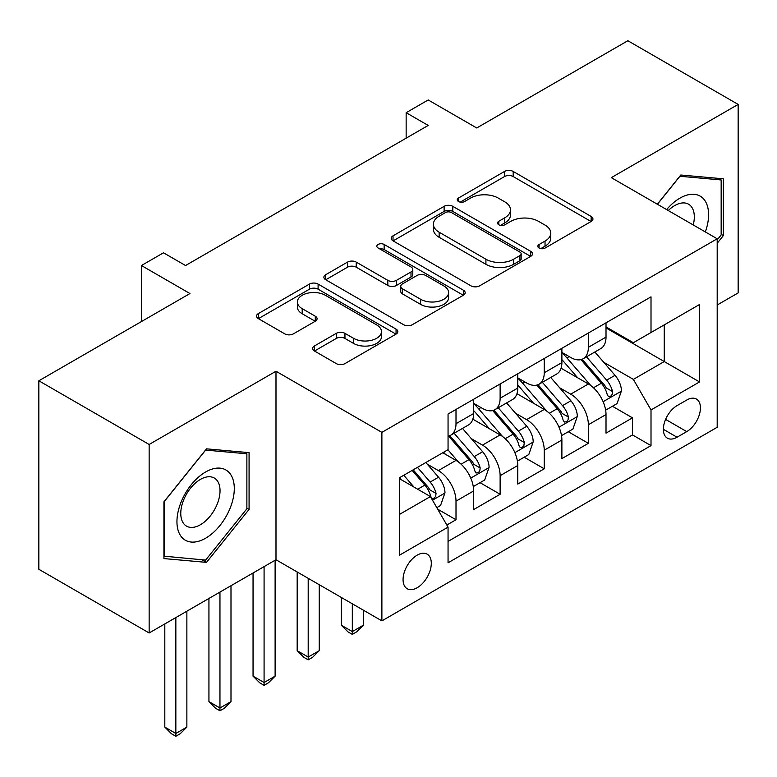 <?xml version="1.0" encoding="UTF-8"?>
<svg xmlns="http://www.w3.org/2000/svg" width="777" height="777" viewBox="0 0 777 777"><rect width="100%" height="100%" fill="white"/><g stroke="black" fill="none" stroke-linecap="round" stroke-linejoin="round"><path stroke-width="1.17" d="M539.073 248.028A4.283 2.477 0 0 0 545.133 248.028L591.151 221.464A6.129 3.535 0 0 0 592.938 218.959A6.129 3.535 0 0 0 591.151 216.462L513.199 171.455A6.129 3.535 0 0 0 504.535 171.455L458.527 198.018A4.283 2.477 0 0 0 457.264 199.767A4.283 2.477 0 0 0 458.527 201.525A4.283 2.477 0 0 0 464.588 201.525L470.541 198.086A19.6 11.315 0 0 1 498.261 198.086L504.749 201.835A19.6 11.315 0 0 1 510.489 209.839A19.6 11.315 0 0 1 504.749 217.832L498.795 221.27A4.283 2.477 0 0 0 497.542 223.028A4.283 2.477 0 0 0 498.795 224.776A4.283 2.477 0 0 0 504.856 224.776L510.819 221.338A19.6 11.315 0 0 1 538.529 221.338L545.027 225.087A19.6 11.315 0 0 1 550.767 233.09A19.6 11.315 0 0 1 545.027 241.084L539.073 244.522A4.283 2.477 0 0 0 537.82 246.28A4.283 2.477 0 0 0 539.073 248.028L539.073 244.522M417.181 587.752A19.969 11.529 120 0 0 430.225 570.163A19.969 11.529 120 0 0 427.165 554.166A19.969 11.529 120 0 0 417.181 555.147A19.969 11.529 120 0 0 404.137 572.746A19.969 11.529 120 0 0 407.197 588.743A19.969 11.529 120 0 0 417.181 587.752M314.423 345.979A6.129 3.535 0 0 0 312.626 348.475A6.129 3.535 0 0 0 314.423 350.971L336.286 363.607A6.129 3.535 0 0 0 344.949 363.607L396.056 334.1A6.129 3.535 0 0 0 397.843 331.594A6.129 3.535 0 0 0 396.056 329.098L318.104 284.091A6.129 3.535 0 0 0 309.44 284.091L258.333 313.597A6.129 3.535 0 0 0 256.546 316.093A6.129 3.535 0 0 0 258.333 318.599L284.751 333.848A6.129 3.535 0 0 0 293.415 333.848L315.287 321.222A6.129 3.535 0 0 0 317.084 318.725A6.129 3.535 0 0 0 315.287 316.22L302.185 308.654A16.385 9.46 0 0 1 297.387 301.971A16.385 9.46 0 0 1 307.498 293.23A16.385 9.46 0 0 1 325.359 295.279L376.67 324.912A16.385 9.46 0 0 1 381.468 331.594A16.385 9.46 0 0 1 371.357 340.336A16.385 9.46 0 0 1 353.506 338.286L344.949 333.352A6.129 3.535 0 0 0 336.286 333.352L314.423 345.979L314.423 350.971M717.19 305.011L738.15 292.91L738.15 104.419L627.855 40.734L476.738 127.982L428.205 99.961L406.148 112.694L428.205 125.427L185.548 265.53L163.491 252.797L141.433 265.53L141.433 321.571M149.145 444.473L149.145 632.973L275.99 559.741L275.99 371.241L149.145 444.473L38.85 380.788L189.957 293.551L141.433 265.53M275.99 371.241L381.886 432.371L717.19 238.782L717.19 427.282L381.886 620.872L381.886 432.371M738.15 104.419L611.305 177.651L717.19 238.782M470.969 285.839A6.129 3.535 0 0 0 479.632 285.839L530.74 256.342A6.129 3.535 0 0 0 532.527 253.836A6.129 3.535 0 0 0 530.74 251.34L452.787 206.332A6.129 3.535 0 0 0 444.123 206.332L393.026 235.839A6.129 3.535 0 0 0 391.229 238.335A6.129 3.535 0 0 0 393.026 240.841L470.969 285.839M379.798 248.951A4.283 2.477 0 0 1 384.139 249.563L384.139 244.464L463.393 290.219A6.129 3.535 0 0 1 465.19 292.715A6.129 3.535 0 0 1 463.393 295.221L412.296 324.718A6.129 3.535 0 0 1 403.632 324.718L325.68 279.72L325.68 274.718A6.129 3.535 0 0 0 323.883 277.214A6.129 3.535 0 0 0 325.68 279.72M325.68 274.718L347.552 262.092A6.129 3.535 0 0 1 356.206 262.092L387.82 280.342A6.129 3.535 0 0 0 396.484 280.342L410.994 271.969A6.129 3.535 0 0 0 412.791 269.464A6.129 3.535 0 0 0 410.994 266.967L378.078 247.96A4.283 2.477 0 0 1 376.826 246.212A4.283 2.477 0 0 1 379.467 243.929A4.283 2.477 0 0 1 384.139 244.464M149.145 632.973L38.85 569.288L38.85 380.788M446.853 525.029L456.002 519.745L437.694 509.178M427.282 464.19L438.354 470.58A24.961 14.413 60 0 1 456.002 501.146L473.649 490.957L473.649 509.557L500.126 494.269L480.05 482.682M471.396 438.714L482.478 445.114A24.961 14.413 60 0 1 500.126 475.679L517.773 465.491L517.773 484.081L544.24 468.803L524.164 457.206M515.52 413.238L526.592 419.638A24.961 14.413 60 0 1 544.24 450.204L561.888 440.015L561.888 458.615L588.364 443.327L588.364 424.737A24.961 14.413 -120 0 0 570.716 394.162L559.634 387.772M568.288 431.74L588.364 443.327M473.649 490.957A24.961 14.413 -120 0 0 456.002 460.392L442.764 452.748M517.773 465.491A24.961 14.413 -120 0 0 500.126 434.926L472.834 419.172M561.888 440.015A24.961 14.413 -120 0 0 544.24 409.45L516.958 393.696M686.751 400.029L677.049 405.633A19.338 11.169 120 0 0 664.413 422.669A19.338 11.169 120 0 0 667.375 438.17A19.338 11.169 120 0 0 677.049 437.218L686.751 431.614A19.338 11.169 120 0 0 699.387 414.568A19.338 11.169 120 0 0 696.425 399.067A19.338 11.169 120 0 0 686.751 400.029M399.533 514.393L430.409 496.561L448.057 527.136L448.057 562.791L651.009 445.619L651.009 409.955L633.362 379.39L603.758 362.296M448.057 527.136L399.533 555.147L399.533 477.709L448.057 449.698L448.057 414.034L651.009 296.863L651.009 332.517L699.543 304.506L699.543 381.934L651.009 409.955M473.649 403.331L482.478 408.43A24.961 14.413 60 0 0 494.959 409.664L512.606 399.475A24.961 14.413 -120 0 0 517.773 388.053L517.773 373.786M517.773 377.865L526.592 382.954A24.961 14.413 60 0 0 539.073 384.197L556.721 374.009A24.961 14.413 -120 0 0 561.888 362.577L561.888 348.31M448.057 541.394L632.488 434.926L632.488 417.851L606.011 433.139L606.011 414.539A24.961 14.413 -120 0 0 588.364 383.974L561.081 368.22M561.888 352.389L570.716 357.488A24.961 14.413 -120 0 0 583.197 358.721A24.961 14.413 -120 0 0 588.364 347.3L588.364 333.032M583.197 358.721L600.844 348.533A24.961 14.413 -120 0 0 606.011 337.111L606.011 322.843M456.002 409.45L456.002 423.708A24.961 14.413 60 0 1 450.835 435.139A24.961 14.413 60 0 1 448.057 436.15M450.835 435.139L468.482 424.951A24.961 14.413 -120 0 0 473.649 413.519L473.649 399.261M500.126 383.974L500.126 398.242A24.961 14.413 60 0 1 494.959 409.664M544.24 358.498L544.24 372.766A24.961 14.413 60 0 1 539.073 384.197M544.24 450.204L544.24 468.803M500.126 475.679L500.126 494.269M456.002 501.146L456.002 519.745M430.409 496.561L399.533 478.729M633.362 379.39L664.248 361.558L664.248 324.883L699.543 304.506M606.011 327.933L699.543 381.934M606.011 326.923L633.362 342.715L651.009 332.517M275.99 559.741L381.886 620.872M406.148 112.694L406.148 138.17M612.412 406.264L632.488 417.851M632.488 434.926L651.009 445.619M717.19 243.269L723.368 235.586L723.368 178.817L680.798 175.01L657.323 204.215M163.928 558.576L206.507 562.373L249.077 509.411L249.077 452.641L206.507 448.844L163.928 501.806L163.928 558.576M721.163 234.304L723.368 235.586M246.872 508.139L249.077 509.411M202.01 559.78L206.507 562.373M540.782 248.63L545.027 246.183A19.6 11.315 0 0 0 550.767 238.18L550.767 233.09M510.489 209.839L510.489 214.928A19.6 11.315 0 0 1 504.749 222.931L500.514 225.379M591.064 221.503L513.199 176.554A6.129 3.535 0 0 0 504.535 176.554L460.237 202.127M530.652 256.391L452.787 211.431A6.129 3.535 0 0 0 444.123 211.431L393.104 240.889M519.91 255.594A4.283 2.477 0 0 0 521.163 253.836A4.283 2.477 0 0 0 519.91 252.088L451.486 212.587A4.283 2.477 0 0 0 445.425 212.587L439.141 216.21A19.6 11.315 0 0 0 433.401 224.213A19.6 11.315 0 0 0 439.141 232.216L485.916 259.217A19.6 11.315 0 0 0 513.626 259.217L519.91 255.594L519.91 260.683A4.283 2.477 0 0 0 521.163 258.935L521.163 253.836M433.401 224.213L433.401 229.302A19.6 11.315 0 0 0 439.141 237.306L439.141 232.216M519.91 260.683L513.626 264.306A19.6 11.315 0 0 1 485.916 264.306L439.141 237.306M325.757 279.769L347.552 267.181L347.552 262.092M412.791 269.464L412.791 274.563A6.129 3.535 0 0 1 410.994 277.059L396.484 285.441A6.129 3.535 0 0 1 387.82 285.441L356.206 267.181A6.129 3.535 0 0 0 347.552 267.181M384.139 249.563L463.315 295.27M420.629 299.281A16.385 9.46 0 0 0 438.481 301.33A16.385 9.46 0 0 0 448.601 292.599A16.385 9.46 0 0 0 443.803 285.907L425.718 275.466A6.129 3.535 0 0 0 417.055 275.466L402.544 283.848A6.129 3.535 0 0 0 400.757 286.344A6.129 3.535 0 0 0 402.544 288.84L420.629 299.281L420.629 304.38A16.385 9.46 0 0 0 438.481 306.429A16.385 9.46 0 0 0 448.601 297.688L448.601 292.599M400.757 286.344L400.757 291.433A6.129 3.535 0 0 0 402.544 293.939L402.544 288.84M420.629 304.38L402.544 293.939M381.468 331.594L381.468 336.694A16.385 9.46 0 0 1 371.357 345.435A16.385 9.46 0 0 1 353.506 343.385L344.949 338.442A6.129 3.535 0 0 0 336.286 338.442L314.5 351.019M297.387 301.971L297.387 307.061A16.385 9.46 0 0 0 302.185 313.753L302.185 308.654M315.2 321.27L302.185 313.753M395.969 334.149L318.104 289.19A6.129 3.535 0 0 0 309.44 289.19L258.42 318.648M605.642 410.169L617.045 403.593L621.454 390.85A16.531 9.547 -120 0 0 615.015 375.33L594.852 351.991M590.811 385.586L566.909 357.915A47.737 27.554 -120 0 0 561.888 352.661M577.699 377.826L564.335 362.344A39.617 22.873 -120 0 0 561.888 359.683M580.943 359.615L601.34 383.226A16.531 9.547 60 0 1 607.226 394.619L608.43 396.571L610.664 396.26L612.159 394.444L612.529 391.559A16.531 9.547 -120 0 0 606.633 380.167L586.47 356.828M582.148 359.236L604.05 384.596A8.421 4.866 60 0 1 606.177 387.888L612.529 391.559M352.321 603.807L352.321 631.575L363.354 625.203L363.354 610.168M363.354 625.203L356.73 631.827L352.321 634.372L347.911 631.827L341.288 625.203L341.288 597.435M341.288 625.203L352.321 631.575L352.321 634.372M705.331 231.934A40.559 23.417 120 0 0 679.914 198.154A40.559 23.417 120 0 0 666.627 209.586M693.239 224.951A27.768 16.035 120 0 0 688.577 204.205A27.768 16.035 120 0 0 674.689 205.584A27.768 16.035 120 0 0 668.269 210.538M657.41 204.264L679.914 176.262L721.163 179.953L721.163 234.955L717.19 239.899M718.434 178.37L721.163 179.953M230.458 507.313A40.559 23.417 120 0 0 219.959 468.142A40.559 23.417 120 0 0 180.788 502.874A40.559 23.417 120 0 0 191.288 542.055A40.559 23.417 120 0 0 230.458 507.313M217.405 503.603A27.768 16.035 120 0 0 214.287 478.04A27.768 16.035 120 0 0 183.401 500.563A27.768 16.035 120 0 0 186.519 526.126A27.768 16.035 120 0 0 217.405 503.603M164.374 556.419L164.374 501.408L205.623 450.097L246.872 453.778L246.872 508.78L205.623 560.1L163.928 556.157M244.143 452.204L246.872 453.778M561.518 435.644L572.921 429.059L577.33 416.326A16.531 9.547 -120 0 0 570.891 400.796L550.738 377.457M546.697 411.062L522.785 383.382A47.737 27.554 -120 0 0 517.773 378.137M533.585 403.292L520.211 387.81A39.617 22.873 -120 0 0 517.773 385.149M536.829 385.091L557.216 408.692A16.531 9.547 60 0 1 563.111 420.085L564.316 422.047L566.55 421.736L568.045 419.92L568.405 417.035A16.531 9.547 -120 0 0 562.509 405.643L542.356 382.303M538.024 384.702L559.935 410.071A8.421 4.866 60 0 1 562.053 413.364L568.405 417.035M308.197 578.331L308.197 657.051L319.23 650.679L319.23 584.702M319.23 650.679L312.616 657.303L308.197 659.848L303.788 657.303L297.173 650.679L297.173 571.959M297.173 650.679L308.197 657.051L308.197 659.848M517.404 461.12L528.797 454.535L533.207 441.802A16.531 9.547 -120 0 0 526.777 426.272L506.614 402.933M502.573 436.538L478.671 408.857A47.737 27.554 -120 0 0 473.649 403.613M489.461 428.768L476.097 413.286A39.617 22.873 -120 0 0 473.649 410.625M492.705 410.567L513.092 434.168A16.531 9.547 60 0 1 518.987 445.561L520.192 447.523L522.426 447.202L523.921 445.386L524.281 442.502A16.531 9.547 -120 0 0 518.385 431.109L498.232 407.77M493.91 410.178L515.811 435.547A8.421 4.866 60 0 1 517.938 438.84L524.281 442.502M264.083 566.618L264.083 682.517L275.116 676.155L275.116 560.246M275.116 676.155L268.492 682.769L264.083 685.324L259.673 682.769L253.049 676.155L253.049 572.979M253.049 676.155L264.083 682.517L264.083 685.324M473.28 486.587L484.683 480.011L489.092 467.268A16.531 9.547 -120 0 0 482.653 451.748L462.49 428.409M458.459 462.004L447.902 449.786M445.347 454.244L443.628 452.253M448.582 436.033L468.978 459.644A16.531 9.547 60 0 1 474.873 471.037L476.078 472.989L478.311 472.678L479.807 470.862L480.167 467.977A16.531 9.547 -120 0 0 474.271 456.585L454.108 433.245M449.786 435.654L471.697 461.014A8.421 4.866 60 0 1 473.815 464.306L480.167 467.977M219.959 592.084L219.959 707.993L230.992 701.621L230.992 585.722M230.992 701.621L224.378 708.245L219.959 710.79L215.55 708.245L208.935 701.621L208.935 598.455M208.935 701.621L219.959 707.993L219.959 710.79M436.81 507.643L440.559 505.477L444.968 492.744A16.531 9.547 -120 0 0 438.529 477.214L425.845 462.519M413.995 487.082L403.778 475.262M401.223 479.71L399.533 477.748M412.16 470.415L424.854 485.11A16.531 9.547 60 0 1 430.749 496.503L431.954 498.465L434.188 498.154L435.683 496.328L436.043 493.444A16.531 9.547 -120 0 0 430.147 482.061L417.463 467.365M413.189 469.832L427.573 486.489A8.421 4.866 60 0 1 429.7 489.782L436.043 493.444M175.845 617.56L175.845 733.459L186.868 727.097L186.868 611.188M186.868 727.097L180.254 733.721L175.845 736.266L171.426 733.721L164.811 727.097L164.811 623.931M164.811 727.097L175.845 733.459L175.845 736.266M438.354 470.58L456.002 460.392M482.478 445.114L500.126 434.926M526.592 419.638L544.24 409.45M570.716 394.162L588.364 383.974M588.364 347.3L606.011 337.111M456.002 423.708L473.649 413.519M500.126 398.242L517.773 388.053M544.24 372.766L561.888 362.577M588.364 424.737L606.011 414.539M665.598 419.395L686.751 431.614M663.364 429.322L677.049 437.218M545.027 246.183L545.027 241.084M498.795 224.776L498.795 221.27M504.749 222.931L504.749 217.832M458.527 201.525L458.527 198.018M504.535 176.554L504.535 171.455M513.199 176.554L513.199 171.455M591.151 221.464L591.151 216.462M393.026 240.841L393.026 235.839M444.123 211.431L444.123 206.332M452.787 211.431L452.787 206.332M530.74 256.342L530.74 251.34M485.916 264.306L485.916 259.217M513.626 264.306L513.626 259.217M356.206 267.181L356.206 262.092M387.82 285.441L387.82 280.342M396.484 285.441L396.484 280.342M410.994 277.059L410.994 271.969M463.393 295.221L463.393 290.219M336.286 338.442L336.286 333.352M344.949 338.442L344.949 333.352M353.506 343.385L353.506 338.286M315.287 321.222L315.287 316.22M258.333 318.599L258.333 313.597M309.44 289.19L309.44 284.091M318.104 289.19L318.104 284.091M396.056 334.1L396.056 329.098M603.117 401.699L621.347 391.171M566.909 357.915L569.182 356.594M606.633 380.167L615.015 375.33M593.453 387.781L601.34 383.226M559.003 427.165L577.224 416.647M522.785 383.382L525.058 382.07M562.509 405.643L570.891 400.796M549.329 413.247L557.216 408.692M514.879 452.641L533.1 442.113M478.671 408.857L480.944 407.546M518.385 431.109L526.777 426.272M505.205 438.723L513.092 434.168M470.755 478.108L488.986 467.589M474.271 456.585L482.653 451.748M461.091 464.199L468.978 459.644M432.507 500.194L444.862 493.065M430.147 482.061L438.529 477.214M417.715 489.238L424.854 485.11"/></g></svg>
